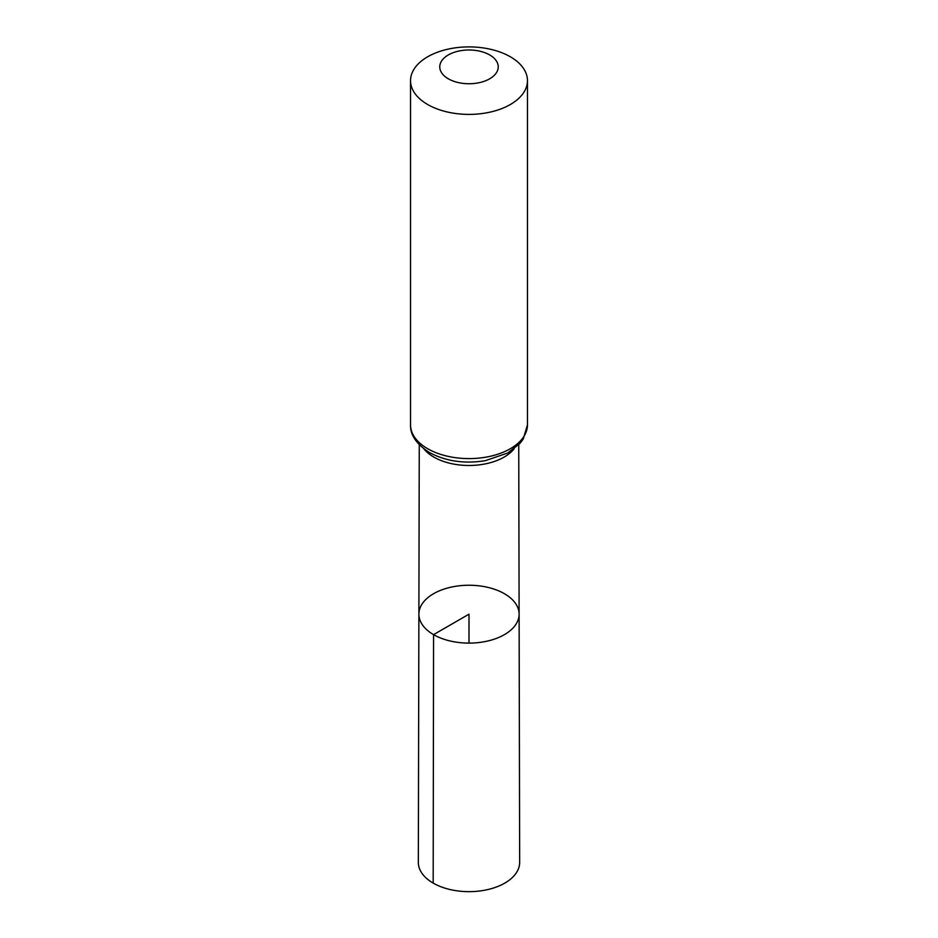 <?xml version="1.0" encoding="UTF-8"?>
<svg xmlns="http://www.w3.org/2000/svg" width="938" height="938" viewBox="0 0 938 938"><rect width="100%" height="100%" fill="white"/><g stroke="black" fill="none" stroke-linecap="round" stroke-linejoin="round"><path stroke-width="1.41" d="M433.567 634.639A50.113 28.937 0 0 0 488.206 640.9A50.113 28.937 0 0 0 519.113 614.144A50.113 28.937 0 0 0 469 585.242A50.113 28.937 0 0 0 418.887 614.144A50.113 28.937 0 0 0 433.567 634.639A50.113 28.937 0 0 0 488.206 640.9A50.113 28.937 0 0 0 519.113 614.144L519.664 862.374A50.664 29.254 0 0 1 488.417 889.423A50.664 29.254 0 0 1 433.18 883.092A50.664 29.254 0 0 1 418.336 862.374L418.887 614.144A50.113 28.937 0 0 0 433.567 634.639M448.329 78.804A29.23 16.872 180 0 1 461.437 50.57A29.23 16.872 180 0 1 497.234 71.241A29.23 16.872 180 0 1 448.329 78.804M427.669 104.517A58.461 33.745 180 0 1 410.539 80.645A58.461 33.745 180 0 1 469 46.9A58.461 33.745 180 0 1 527.461 80.645A58.461 33.745 180 0 1 491.371 111.833A58.461 33.745 180 0 1 427.669 104.517M469 643.116L469 614.179L433.567 634.639L433.18 883.092M514.106 448.856A49.726 28.703 180 0 1 433.837 457.076A49.726 28.703 180 0 1 423.894 448.856M427.669 448.716A58.461 33.745 180 0 1 410.539 424.855C410.176 434.974 416.46 444.19 429.381 452.503C445.761 461.297 464.416 464.017 485.345 460.664L507.681 453.031L519.91 443.486L523.228 439.066L527.461 424.855A58.461 33.745 180 0 1 491.371 456.032A58.461 33.745 180 0 1 427.669 448.716M419.263 444.753L418.887 614.144M518.737 444.753L519.113 614.144M410.539 80.645L410.539 424.855M527.461 80.645L527.461 424.855"/></g></svg>
